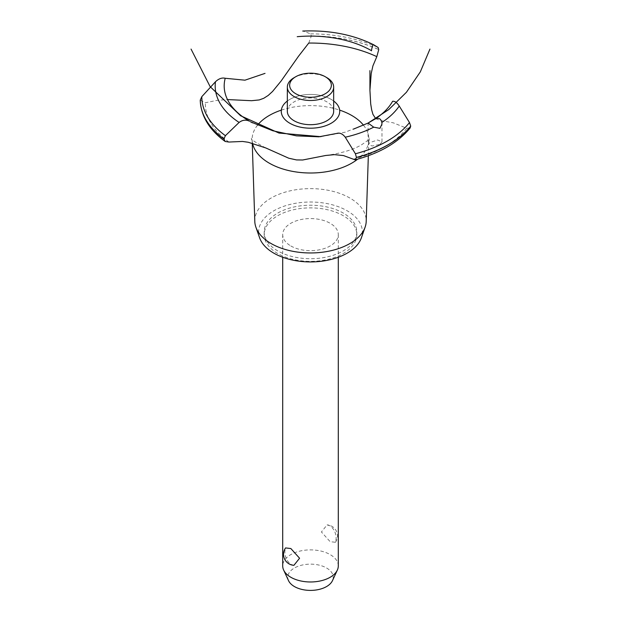 <?xml version="1.0" encoding="UTF-8"?>
<svg xmlns="http://www.w3.org/2000/svg" width="621" height="621" viewBox="0 0 621 621"><rect width="100%" height="100%" fill="white"/><g stroke="black" fill="none" stroke-linecap="round" stroke-linejoin="round"><path stroke-width="0.47" stroke-dasharray="3.1 2.33" d="M277.75 250.884A46.319 26.742 180 0 1 264.181 231.975A46.319 26.742 180 0 1 292.77 207.267A46.319 26.742 180 0 1 343.25 213.065A46.319 26.742 180 0 1 356.819 231.975A46.319 26.742 180 0 1 328.23 256.683A46.319 26.742 180 0 1 277.75 250.884M277.75 253.531A46.319 26.742 180 0 1 264.181 234.622A46.319 26.742 180 0 1 292.77 209.914A46.319 26.742 180 0 1 343.25 215.712A46.319 26.742 180 0 1 356.819 234.622A46.319 26.742 180 0 1 328.23 259.33A46.319 26.742 180 0 1 277.75 253.531M290.845 245.963A27.79 16.045 0 0 0 321.135 249.44A27.79 16.045 0 0 0 338.29 234.622A27.79 16.045 0 0 0 330.155 223.273A27.79 16.045 0 0 0 299.865 219.795A27.79 16.045 0 0 0 282.71 234.622A27.79 16.045 0 0 0 290.845 245.963M330.155 525.84L327.081 524.892L321.422 531.98L330.155 541.683L335.441 542.28L336.147 538.927C336.147 533.354 334.152 528.991 330.155 525.84M338.29 565.925A27.79 16.045 0 0 0 330.155 554.584A27.79 16.045 0 0 0 299.865 551.106A27.79 16.045 0 0 0 282.71 565.925M293.919 565.32L290.845 564.373C286.848 561.221 284.853 556.858 284.853 551.285L285.559 547.932M288.532 580.651A22.736 13.126 180 0 1 299.151 565.902A22.736 13.126 180 0 1 326.576 567.99A22.736 13.126 180 0 1 332.468 580.651M259.648 237.905A51.877 29.955 180 0 1 285.97 205.582A51.877 29.955 180 0 1 347.186 210.791A51.877 29.955 180 0 1 361.352 237.905M254.796 221.394A55.719 32.168 180 0 1 288.695 191.19A55.719 32.168 180 0 1 349.895 198.045A55.719 32.168 180 0 1 366.204 221.394M252.537 143.241A58.366 33.697 180 0 1 252.273 141.604A58.366 33.697 180 0 1 252.149 139.942A58.366 33.697 180 0 1 257.544 125.147M281.344 110.119A58.366 33.697 180 0 1 339.656 110.119M363.533 125.248A58.366 33.697 180 0 1 368.851 139.942A58.366 33.697 180 0 1 368.727 141.604A58.366 33.697 180 0 1 357.68 159.147M379.936 144.398L381.969 141.86L377.677 139.973L370.108 142.504L368.074 144.491L372.212 145.982L379.936 144.398M375.666 118.611L380.13 120.435L393.264 122.826L406.716 128.244A105.151 60.703 180 0 1 384.849 146.688A105.151 60.703 180 0 1 352.907 159.31M308.761 43.059L311.346 35.995L310.585 33.86L303.203 31.104A95.316 55.028 180 0 1 373.656 44.759M287.337 101.029A29.226 16.876 180 0 1 331.164 99.391A29.226 16.876 180 0 1 333.663 101.029A29.226 16.876 0 0 0 287.337 101.029M406.716 128.244L410.155 127.965M200.257 100.136L205.365 102.76L216.977 100.354L227.48 99.562M228.908 142.046A105.151 60.703 180 0 1 205.365 102.76M287.337 111.322A23.163 13.375 180 0 1 294.121 101.867A23.163 13.375 180 0 1 326.879 101.867A23.163 13.375 180 0 1 333.663 111.322M294.121 77.664A23.163 13.375 180 0 1 326.879 77.664M310.585 33.86A108.698 62.76 180 0 1 378.142 47.491M311.346 35.917A110.243 63.645 180 0 1 378.748 49.579M311.346 35.995A110.243 63.645 180 0 1 378.748 49.649M264.181 231.975L264.181 234.622M282.71 234.622L282.71 257.265M335.441 542.28A11.023 11.023 0 0 0 327.081 524.892M338.29 234.622L338.29 257.265M252.25 143.164L252.149 139.942M368.727 141.604L369.65 138.374C370.023 138.762 367.337 140.889 361.585 144.763C353.613 149.514 342.419 152.968 327.997 155.141M320.917 136.667L345.268 132.172L368.074 123.059L368.074 144.491M381.969 141.86L381.969 124.006M265.788 147.945C255.728 142.605 250.915 139.415 251.35 138.374L252.273 141.604M368.338 155.731L368.851 139.942M356.819 231.975L356.819 234.622"/><path stroke-width="0.93" d="M282.71 257.265L282.71 565.925A27.79 16.045 0 0 0 283.642 570.055A27.79 16.045 0 0 0 290.845 577.274A27.79 16.045 0 0 0 317.711 581.427A27.79 16.045 0 0 0 337.358 570.055A27.79 16.045 0 0 0 338.29 565.925L338.29 257.265M285.559 547.932L290.845 548.529L299.578 558.232L293.919 565.32A11.023 11.023 0 0 1 285.559 547.932M337.358 570.055L332.468 580.651A22.736 13.126 180 0 1 316.399 589.95A22.736 13.126 180 0 1 294.424 586.558A22.736 13.126 180 0 1 288.532 580.651L283.642 570.055M368.338 155.731L366.204 221.394A55.719 32.168 180 0 1 365.109 227.17L361.352 237.905A51.877 29.955 180 0 1 325.482 260.649A51.877 29.955 180 0 1 273.814 253.151A51.877 29.955 180 0 1 259.648 237.905L255.891 227.17A55.719 32.168 180 0 1 254.796 221.394L252.25 143.164M365.109 227.17A55.719 32.168 180 0 1 326.592 251.59A55.719 32.168 180 0 1 271.105 243.541A55.719 32.168 180 0 1 255.891 227.17M357.68 159.147A58.366 33.697 180 0 1 351.773 163.137A58.366 33.697 180 0 1 269.227 163.137A58.366 33.697 180 0 1 252.537 143.241M257.544 125.147A58.366 33.697 180 0 1 269.227 115.49A58.366 33.697 180 0 1 281.344 110.119M339.656 110.119A58.366 33.697 180 0 1 351.773 115.49A58.366 33.697 180 0 1 363.533 125.248M227.48 99.562L251.583 100.711L259.267 99.927L263.754 98.281L268.249 95.409L272.541 91.481L281.057 81.087L298.491 56.278L308.761 43.059A105.151 60.703 180 0 1 376.815 56.651L372.934 65.826L371.211 73.519L369.93 90.34L370.714 104.017L371.684 109.933L372.942 114.349L375.666 118.611M289.836 123.253A29.226 16.876 180 0 1 287.337 101.029A29.226 16.876 0 0 0 289.836 123.253A29.226 16.876 0 0 0 329.79 123.998A29.226 16.876 0 0 0 333.663 101.029A29.226 16.876 180 0 1 331.164 123.253A29.226 16.876 180 0 1 289.836 123.253M371.451 50.837L371.474 50.666A86.311 49.835 180 0 0 297.218 36.693M265.035 73.379L244.946 80.187L225.213 78.269A86.311 49.835 180 0 0 249.409 121.134L249.549 121.211M374.735 119.216C378.476 117.361 380.844 118.448 381.845 122.461L381.969 124.006L379.936 128.361L373.702 127.165L368.082 123.059L374.797 119.178A86.311 49.835 180 0 0 392.612 101.285M429.949 49.082L420.332 71.85L406.421 92.281L388.777 109.575L368.082 123.059L353.326 129.184M337.04 133.36C339.904 132.584 342.645 133.872 345.26 137.21L355.414 153.767L356.462 157.493L355.111 159.845L343.452 155.56L334.44 154.652L325.769 155.475L302.66 160.001L296.473 159.923L288.742 158.208L265.788 147.945L248.291 142.271L242.508 141.448L228.908 142.046L225.144 141.464L223.925 138.964L225.407 135.673L239.116 122.438C242.5 119.931 245.955 119.504 249.471 121.173M355.111 159.845C379.749 153.294 398.092 142.667 410.155 127.965L410.706 126.094L409.487 122.547L399.249 106.044C396.92 102.527 394.7 100.951 392.581 101.293M251.326 122.158L272.774 130.759L296.481 135.867L318.868 136.814L336.962 133.391M371.467 50.736C372.049 46.707 372.779 44.712 373.656 44.759L378.142 47.491L378.748 49.579L376.815 56.651M223.925 139.042A110.243 63.645 180 0 1 200.257 100.121L201.802 96.666L215.464 81.762C218.747 78.65 222.015 77.493 225.268 78.285M326.879 77.664L325.241 76.717L326.879 77.664A23.163 13.375 180 0 1 333.663 87.119L333.663 111.322A23.163 13.375 180 0 1 319.365 123.68A23.163 13.375 180 0 1 294.121 120.777A23.163 13.375 180 0 1 287.337 111.322L287.337 87.119A23.163 13.375 180 0 1 294.121 77.664L295.759 76.717A20.842 12.032 0 0 0 295.759 93.74A20.842 12.032 0 0 0 325.241 93.74A20.842 12.032 0 0 0 325.241 76.717A20.842 12.032 0 0 0 295.759 76.717M333.663 87.119A23.163 13.375 180 0 1 319.365 99.469A23.163 13.375 180 0 1 294.121 96.573A23.163 13.375 180 0 1 287.337 87.119M373.702 127.165A95.316 55.028 180 0 1 345.26 137.21M409.487 122.547A108.698 62.76 180 0 1 387.364 140.998A108.698 62.76 180 0 1 355.414 153.767M399.249 106.044A95.316 55.028 180 0 1 381.845 122.461M410.706 126.094A110.243 63.645 180 0 1 388.451 144.569A110.243 63.645 180 0 1 356.462 157.416M410.706 126.172A110.243 63.645 180 0 1 388.451 144.646A110.243 63.645 180 0 1 356.462 157.493M223.925 138.964A110.243 63.645 180 0 1 200.257 100.051M225.407 135.673A108.698 62.76 180 0 1 201.802 96.666M239.116 122.438A95.316 55.028 180 0 1 215.464 81.762M191.051 49.082L210.131 86.645L240.591 115.739L278.976 133.065L320.917 136.667M250.426 121.732L252.553 122.865M369.93 90.34L369.93 70.608M225.144 141.464C209.184 129.773 200.886 115.995 200.257 100.128M373.632 44.751C353.023 34.559 329.394 29.994 302.73 31.05"/></g></svg>
